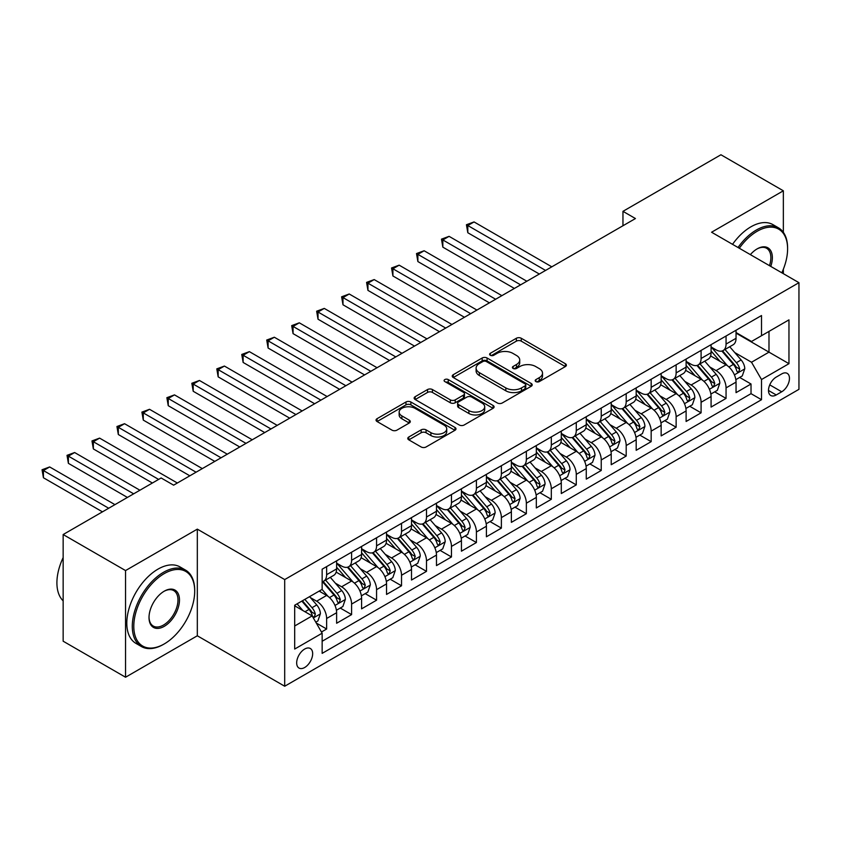 <?xml version="1.0" encoding="UTF-8"?>
<svg xmlns="http://www.w3.org/2000/svg" width="841" height="841" viewBox="0 0 841 841"><rect width="100%" height="100%" fill="white"/><g stroke="black" fill="none" stroke-linecap="round" stroke-linejoin="round"><path stroke-width="1.26" d="M535.906 381.593A2.428 1.398 0 0 0 539.333 381.593L565.373 366.56A3.469 1.997 0 0 0 566.382 365.141A3.469 1.997 0 0 0 565.373 363.733L521.262 338.261A3.469 1.997 0 0 0 516.363 338.261L490.324 353.294A2.428 1.398 0 0 0 489.62 354.292A2.428 1.398 0 0 0 490.324 355.28A2.428 1.398 0 0 0 493.762 355.28L497.126 353.336A11.091 6.402 0 0 1 512.81 353.336L516.479 355.459A11.091 6.402 0 0 1 519.727 359.98A11.091 6.402 0 0 1 516.479 364.51L513.115 366.455A2.428 1.398 0 0 0 512.4 367.443A2.428 1.398 0 0 0 513.115 368.432A2.428 1.398 0 0 0 516.542 368.432L519.917 366.487A11.091 6.402 0 0 1 535.601 366.487L539.27 368.61A11.091 6.402 0 0 1 542.519 373.141A11.091 6.402 0 0 1 539.27 377.662L535.906 379.606A2.428 1.398 0 0 0 535.191 380.605A2.428 1.398 0 0 0 535.906 381.593L535.906 379.606M304.673 667.502A11.301 6.518 120 0 0 312.053 657.546A11.301 6.518 120 0 0 310.318 648.485A11.301 6.518 120 0 0 304.673 649.052A11.301 6.518 120 0 0 297.283 659.008A11.301 6.518 120 0 0 299.018 668.059A11.301 6.518 120 0 0 304.673 667.502M408.789 437.015A3.469 1.997 0 0 0 407.78 438.424A3.469 1.997 0 0 0 408.789 439.843L421.162 446.981A3.469 1.997 0 0 0 426.061 446.981L454.981 430.287A3.469 1.997 0 0 0 455.99 428.878A3.469 1.997 0 0 0 454.981 427.459L410.871 401.998A3.469 1.997 0 0 0 405.972 401.998L377.062 418.692A3.469 1.997 0 0 0 376.043 420.111A3.469 1.997 0 0 0 377.062 421.52L392.001 430.15A3.469 1.997 0 0 0 396.91 430.15L409.283 423.002A3.469 1.997 0 0 0 410.292 421.593A3.469 1.997 0 0 0 409.283 420.174L401.872 415.896A9.272 5.351 0 0 1 399.149 412.111A9.272 5.351 0 0 1 404.878 407.17A9.272 5.351 0 0 1 414.981 408.327L444.016 425.094A9.272 5.351 0 0 1 446.729 428.878A9.272 5.351 0 0 1 441.01 433.819A9.272 5.351 0 0 1 430.907 432.663L426.061 429.867A3.469 1.997 0 0 0 421.162 429.867L408.789 437.015L408.789 439.843M197.32 529.136L125.551 570.566L63.149 534.54L63.149 641.199L125.551 677.226L197.32 635.785L284.7 686.235L284.7 579.575L197.32 529.136L197.32 635.785M783.349 232.326L783.349 190.802L711.581 232.232L798.95 282.681L284.7 579.575M783.349 190.802L720.937 154.765L622.96 211.333L622.96 225.745M63.149 534.54L161.125 477.972L173.614 485.173L635.439 218.544L622.96 211.333M497.367 402.986A3.469 1.997 0 0 0 502.266 402.986L531.186 386.292A3.469 1.997 0 0 0 532.206 384.884A3.469 1.997 0 0 0 531.186 383.464L487.076 358.003A3.469 1.997 0 0 0 482.177 358.003L453.267 374.697A3.469 1.997 0 0 0 452.248 376.106A3.469 1.997 0 0 0 453.267 377.525L497.367 402.986M445.783 382.119A2.428 1.398 0 0 1 448.242 382.455L448.242 379.575L493.078 405.467A3.469 1.997 0 0 1 494.098 406.876A3.469 1.997 0 0 1 493.078 408.295L464.169 424.989A3.469 1.997 0 0 1 459.27 424.989L415.16 399.517L415.16 396.689A3.469 1.997 0 0 0 414.15 398.108A3.469 1.997 0 0 0 415.16 399.517M415.16 396.689L427.533 389.551A3.469 1.997 0 0 1 432.432 389.551L450.324 399.874A3.469 1.997 0 0 0 455.223 399.874L463.433 395.133A3.469 1.997 0 0 0 464.453 393.725A3.469 1.997 0 0 0 463.433 392.305L444.815 381.551A2.428 1.398 0 0 1 444.101 380.563A2.428 1.398 0 0 1 445.593 379.27A2.428 1.398 0 0 1 448.242 379.575M321.462 632.012L326.634 629.015L316.279 623.034M310.382 597.583L316.647 601.199A14.118 8.158 60 0 1 326.634 618.492L336.621 612.732L336.621 623.255L351.601 614.603L340.237 608.043M335.349 583.17L341.614 586.787A14.118 8.158 60 0 1 351.601 604.08L361.588 598.319L361.588 608.842L376.568 600.19L365.204 593.63M360.305 568.758L366.581 572.374A14.118 8.158 60 0 1 376.568 589.667L386.545 583.906L386.545 594.429L401.525 585.778L390.171 579.218M385.273 554.345L391.538 557.961A14.118 8.158 60 0 1 401.525 575.255L411.512 569.494L411.512 580.017L426.492 571.365L415.128 564.805M410.24 539.933L416.505 543.549A14.118 8.158 60 0 1 426.492 560.842L436.479 555.081L436.479 565.604L451.459 556.952L440.095 550.392M435.207 525.52L441.472 529.136A14.118 8.158 60 0 1 451.459 546.429L461.436 540.668L461.436 551.191L476.416 542.54L465.062 535.98M460.164 511.107L466.429 514.724A14.118 8.158 60 0 1 476.416 532.017L486.403 526.256L486.403 536.779L501.383 528.127L490.019 521.567M485.131 496.695L491.396 500.311A14.118 8.158 60 0 1 501.383 517.604L511.37 511.843L511.37 522.366L526.35 513.714L514.986 507.155M510.098 482.282L516.363 485.898A14.118 8.158 60 0 1 526.35 503.191L536.327 497.43L536.327 507.953L551.307 499.302L539.954 492.742M535.055 467.869L541.32 471.486A14.118 8.158 60 0 1 551.307 488.779L561.294 483.018L561.294 493.541L576.274 484.889L564.91 478.329M560.022 453.457L566.287 457.073A14.118 8.158 60 0 1 576.274 474.366L586.261 468.605L586.261 479.128L601.241 470.476L589.877 463.917M584.989 439.044L591.255 442.66A14.118 8.158 60 0 1 601.241 459.953L611.218 454.193L611.218 464.716L626.198 456.064L614.845 449.504M609.946 424.631L616.211 428.248A14.118 8.158 60 0 1 626.198 445.541L636.185 439.78L636.185 450.303L651.165 441.651L639.801 435.091M634.913 410.219L641.178 413.835A14.118 8.158 60 0 1 651.165 431.128L661.152 425.367L661.152 435.89L676.132 427.239L664.768 420.679M659.88 395.806L666.146 399.422A14.118 8.158 60 0 1 676.132 416.715L686.109 410.955L686.109 421.478L701.089 412.826L689.736 406.266M684.837 381.394L691.102 385.01A14.118 8.158 60 0 1 701.089 402.303L711.076 396.542L711.076 407.065L726.056 398.413L726.056 387.89A14.118 8.158 -120 0 0 716.069 370.597L709.804 366.981M714.692 391.853L726.056 398.413M336.621 612.732A14.118 8.158 -120 0 0 326.634 595.439L319.149 591.107M361.588 598.319A14.118 8.158 -120 0 0 351.601 581.026L336.158 572.111M386.545 583.906A14.118 8.158 -120 0 0 376.568 566.613L361.125 557.699M411.512 569.494A14.118 8.158 -120 0 0 401.525 552.201L386.093 543.286M436.479 555.081A14.118 8.158 -120 0 0 426.492 537.788L411.049 528.873M461.436 540.668A14.118 8.158 -120 0 0 451.459 523.375L436.016 514.461M486.403 526.256A14.118 8.158 -120 0 0 476.416 508.963L460.984 500.048M511.37 511.843A14.118 8.158 -120 0 0 501.383 494.55L485.94 485.635M536.327 497.43A14.118 8.158 -120 0 0 526.35 480.137L510.908 471.223M561.294 483.018A14.118 8.158 -120 0 0 551.307 465.725L535.875 456.81M586.261 468.605A14.118 8.158 -120 0 0 576.274 451.312L560.831 442.398M611.218 454.193A14.118 8.158 -120 0 0 601.241 436.9L585.799 427.985M636.185 439.78A14.118 8.158 -120 0 0 626.198 422.487L610.766 413.572M661.152 425.367A14.118 8.158 -120 0 0 651.165 408.074L635.722 399.16M686.109 410.955A14.118 8.158 -120 0 0 676.132 393.662L660.69 384.747M711.076 396.542A14.118 8.158 -120 0 0 701.089 379.249L685.657 370.334M781.72 373.909L776.232 377.083A10.944 6.318 120 0 0 769.084 386.723A10.944 6.318 120 0 0 770.766 395.501A10.944 6.318 120 0 0 776.232 394.955L781.72 391.78A10.944 6.318 120 0 0 788.879 382.14A10.944 6.318 120 0 0 787.197 373.372A10.944 6.318 120 0 0 781.72 373.909M284.7 686.235L798.95 389.33L798.95 282.681M294.686 625.988L312.158 615.896L322.145 633.199L322.145 653.373L761.504 399.706L761.504 379.533L751.518 362.24L734.771 352.568M322.145 633.199L294.686 649.052L294.686 605.236L322.145 589.383L322.145 569.199L761.504 315.543L761.504 335.717L788.963 319.864L788.963 363.68L761.504 379.533M336.621 563.144L341.614 566.035A14.118 8.158 60 0 0 348.679 566.729L358.665 560.968A14.118 8.158 -120 0 0 361.588 554.503L361.588 546.429M361.588 548.731L366.581 551.622A14.118 8.158 60 0 0 373.635 552.316L383.622 546.555A14.118 8.158 -120 0 0 386.545 540.09L386.545 532.017M386.545 534.319L391.538 537.21A14.118 8.158 60 0 0 398.602 537.904L408.589 532.143A14.118 8.158 -120 0 0 411.512 525.678L411.512 517.604M411.512 519.906L416.505 522.797A14.118 8.158 60 0 0 423.57 523.491L433.557 517.73A14.118 8.158 -120 0 0 436.479 511.265L436.479 503.191M436.479 505.494L441.472 508.385A14.118 8.158 60 0 0 448.526 509.078L458.513 503.317A14.118 8.158 -120 0 0 461.436 496.852L461.436 488.779M461.436 491.081L466.429 493.972A14.118 8.158 60 0 0 473.494 494.666L483.48 488.905A14.118 8.158 -120 0 0 486.403 482.44L486.403 474.366M486.403 476.668L491.396 479.559A14.118 8.158 60 0 0 498.461 480.253L508.448 474.492A14.118 8.158 -120 0 0 511.37 468.027L511.37 459.953M511.37 462.256L516.363 465.147A14.118 8.158 60 0 0 523.417 465.84L533.404 460.08A14.118 8.158 -120 0 0 536.327 453.614L536.327 445.541M536.327 447.843L541.32 450.734A14.118 8.158 60 0 0 548.385 451.428L558.371 445.667A14.118 8.158 -120 0 0 561.294 439.202L561.294 431.128M561.294 433.43L566.287 436.321A14.118 8.158 60 0 0 573.352 437.015L583.339 431.254A14.118 8.158 -120 0 0 586.261 424.789L586.261 416.715M586.261 419.018L591.255 421.909A14.118 8.158 60 0 0 598.308 422.603L608.295 416.842A14.118 8.158 -120 0 0 611.218 410.376L611.218 402.303M611.218 404.605L616.211 407.496A14.118 8.158 60 0 0 623.276 408.19L633.262 402.429A14.118 8.158 -120 0 0 636.185 395.964L636.185 387.89M636.185 390.192L641.178 393.083A14.118 8.158 60 0 0 648.243 393.777L658.23 388.016A14.118 8.158 -120 0 0 661.152 381.551L661.152 373.478M661.152 375.78L666.146 378.671A14.118 8.158 60 0 0 673.199 379.365L683.186 373.604A14.118 8.158 -120 0 0 686.109 367.139L686.109 359.065M686.109 361.367L691.102 364.258A14.118 8.158 60 0 0 698.167 364.952L708.154 359.191A14.118 8.158 -120 0 0 711.076 352.726L711.076 344.652M322.145 641.263L751.024 393.662L751.024 384.001L736.043 392.652L736.043 382.129A14.118 8.158 -120 0 0 726.056 364.836L710.613 355.922M711.076 346.955L716.069 349.845A14.118 8.158 -120 0 0 723.134 350.539A14.118 8.158 -120 0 0 726.056 344.074L726.056 336.001M723.134 350.539L733.121 344.778A14.118 8.158 -120 0 0 736.043 338.313L736.043 330.24M326.634 566.603L326.634 574.676A14.118 8.158 60 0 1 323.711 581.142A14.118 8.158 60 0 1 322.145 581.72M323.711 581.142L333.698 575.381A14.118 8.158 -120 0 0 336.621 568.915L336.621 560.842M351.601 552.19L351.601 560.264A14.118 8.158 60 0 1 348.679 566.729M376.568 537.777L376.568 545.851A14.118 8.158 60 0 1 373.635 552.316M401.525 523.365L401.525 531.438A14.118 8.158 60 0 1 398.602 537.904M426.492 508.952L426.492 517.026A14.118 8.158 60 0 1 423.57 523.491M451.459 494.54L451.459 502.613A14.118 8.158 60 0 1 448.526 509.078M476.416 480.127L476.416 488.2A14.118 8.158 60 0 1 473.494 494.666M501.383 465.714L501.383 473.788A14.118 8.158 60 0 1 498.461 480.253M526.35 451.302L526.35 459.375A14.118 8.158 60 0 1 523.417 465.84M551.307 436.889L551.307 444.963A14.118 8.158 60 0 1 548.385 451.428M576.274 422.476L576.274 430.55A14.118 8.158 60 0 1 573.352 437.015M601.241 408.064L601.241 416.137A14.118 8.158 60 0 1 598.308 422.603M626.198 393.651L626.198 401.725A14.118 8.158 60 0 1 623.276 408.19M651.165 379.238L651.165 387.312A14.118 8.158 60 0 1 648.243 393.777M676.132 364.826L676.132 372.899A14.118 8.158 60 0 1 673.199 379.365M701.089 350.413L701.089 358.487A14.118 8.158 60 0 1 698.167 364.952M701.089 402.303L701.089 412.826M676.132 416.715L676.132 427.239M651.165 431.128L651.165 441.651M626.198 445.541L626.198 456.064M601.241 459.953L601.241 470.476M576.274 474.366L576.274 484.889M551.307 488.779L551.307 499.302M526.35 503.191L526.35 513.714M501.383 517.604L501.383 528.127M476.416 532.017L476.416 542.54M451.459 546.429L451.459 556.952M426.492 560.842L426.492 571.365M401.525 575.255L401.525 585.778M376.568 589.667L376.568 600.19M351.601 604.08L351.601 614.603M326.634 618.492L326.634 629.015M312.158 615.896L294.686 605.814M751.518 362.24L768.989 352.148L768.989 331.396L788.963 319.864M736.043 333.12L788.963 363.68M736.043 332.542L751.518 341.478L761.504 335.717M783.349 273.672L783.349 269.236M125.551 570.566L125.551 677.226M739.659 377.441L751.024 384.001M751.024 393.662L761.504 399.706M536.873 381.93L539.27 380.553A11.091 6.402 0 0 0 542.519 376.022L542.519 373.141M519.727 359.98L519.727 362.86A11.091 6.402 0 0 1 516.479 367.391L514.082 368.779M565.32 366.581L521.262 341.152A3.469 1.997 0 0 0 516.363 341.152L491.291 355.617M531.144 386.324L487.076 360.884A3.469 1.997 0 0 0 482.177 360.884L453.31 377.546M525.057 385.872A2.428 1.398 0 0 0 525.772 384.884A2.428 1.398 0 0 0 525.057 383.885L486.34 361.535A2.428 1.398 0 0 0 482.913 361.535L479.359 363.585A11.091 6.402 0 0 0 476.111 368.116A11.091 6.402 0 0 0 479.359 372.647L505.819 387.922A11.091 6.402 0 0 0 521.504 387.922L525.057 385.872L525.057 388.752A2.428 1.398 0 0 0 525.772 387.764L525.772 384.884M476.111 368.116L476.111 370.997A11.091 6.402 0 0 0 479.359 375.528L479.359 372.647M525.057 388.752L521.504 390.802A11.091 6.402 0 0 1 505.819 390.802L479.359 375.528M415.212 399.549L427.533 392.432L427.533 389.551M464.453 393.725L464.453 396.605A3.469 1.997 0 0 1 463.433 398.024L455.223 402.755A3.469 1.997 0 0 1 450.324 402.755L432.432 392.432A3.469 1.997 0 0 0 427.533 392.432M448.242 382.455L493.036 408.316M468.889 410.597A9.272 5.351 0 0 0 478.992 411.754A9.272 5.351 0 0 0 484.71 406.813A9.272 5.351 0 0 0 481.998 403.028L471.769 397.12A3.469 1.997 0 0 0 466.86 397.12L458.65 401.861A3.469 1.997 0 0 0 457.641 403.27A3.469 1.997 0 0 0 458.65 404.689L468.889 410.597L468.889 413.478A9.272 5.351 0 0 0 478.992 414.634A9.272 5.351 0 0 0 484.71 409.693L484.71 406.813M457.641 403.27L457.641 406.15A3.469 1.997 0 0 0 458.65 407.57L458.65 404.689M468.889 413.478L458.65 407.57M446.729 428.878L446.729 431.759A9.272 5.351 0 0 1 441.01 436.7A9.272 5.351 0 0 1 430.907 435.543L426.061 432.747A3.469 1.997 0 0 0 421.162 432.747L408.842 439.864M399.149 412.111L399.149 414.991A9.272 5.351 0 0 0 401.872 418.776L401.872 415.896M409.231 423.034L401.872 418.776M454.928 430.319L410.871 404.878A3.469 1.997 0 0 0 405.972 404.878L377.104 421.551M735.833 379.648L742.277 375.927L744.779 368.726A9.356 5.403 -120 0 0 741.131 359.937L729.725 346.734M727.444 365.74L713.914 350.087A27.007 15.59 -120 0 0 711.076 347.112M720.022 361.346L712.464 352.589A22.423 12.941 -120 0 0 711.076 351.086M551.812 266.828L474.051 221.929L467.806 225.535L467.806 232.736L539.323 274.029M721.862 351.044L733.394 364.405A9.356 5.403 60 0 1 736.727 370.849L737.41 371.964L738.671 371.785L739.723 369.125A9.356 5.403 -120 0 0 736.39 362.681L724.984 349.467M722.535 350.834L734.929 365.183A4.762 2.754 60 0 1 736.138 367.044L739.723 369.125M467.806 232.736L466.429 224.736L545.567 270.424M466.429 224.736L474.051 221.929M781.825 272.789A43.07 24.862 120 0 0 787.597 248.883A43.07 24.862 120 0 0 757.131 231.296A43.07 24.862 120 0 0 739.313 248.242M738.02 247.506A44.131 25.482 -60 0 1 756.385 230.003A44.131 25.482 -60 0 1 778.451 227.816A44.131 25.482 -60 0 1 787.597 248.021L787.597 248.883M750.361 254.623A21.54 12.436 -60 0 1 757.131 248.883L757.131 248.883A21.54 12.436 -60 0 1 770.777 266.408M732.532 244.332A44.131 25.482 -60 0 1 750.897 226.828A44.131 25.482 -60 0 1 772.963 224.642L778.451 227.816M769.462 265.651A20.478 11.827 120 0 0 766.624 248.295A20.478 11.827 120 0 0 756.753 249.104M163.501 644.364L164.247 643.933A43.07 24.862 120 0 0 194.702 591.181A43.07 24.862 120 0 0 164.247 573.594A43.07 24.862 120 0 0 133.793 626.345A43.07 24.862 120 0 0 164.247 643.933L163.501 644.364A44.131 25.482 -60 0 1 141.435 646.55A44.131 25.482 -60 0 1 134.665 611.186A44.131 25.482 -60 0 1 163.501 572.3A44.131 25.482 -60 0 1 185.567 570.114A44.131 25.482 -60 0 1 194.702 590.319L194.702 591.181M164.247 626.345A21.54 12.436 -60 0 1 149.015 617.557A21.54 12.436 -60 0 1 164.247 591.181L164.247 591.181A21.54 12.436 -60 0 1 179.48 599.969A21.54 12.436 -60 0 1 164.247 626.345M149.025 617.115A20.478 11.827 120 0 0 153.262 626.061A20.478 11.827 120 0 0 163.501 625.052A20.478 11.827 120 0 0 176.873 607.013A20.478 11.827 120 0 0 173.74 590.603A20.478 11.827 120 0 0 163.869 591.402M141.435 646.55L135.937 643.376A44.131 25.482 -60 0 1 129.178 608.022A44.131 25.482 -60 0 1 158.003 569.126A44.131 25.482 -60 0 1 180.069 566.95L185.567 570.114M63.149 600.842A44.131 25.482 -60 0 1 63.149 557.604M710.866 394.061L717.32 390.34L719.812 383.139A9.356 5.403 -120 0 0 716.175 374.35L704.769 361.146M702.477 380.153L688.958 364.5A27.007 15.59 -120 0 0 686.109 361.525M695.065 375.759L687.496 367.002A22.423 12.941 -120 0 0 686.109 365.499M526.844 281.241L449.083 236.342L442.839 239.948L442.839 247.149L514.366 288.442M696.895 365.457L708.427 378.818A9.356 5.403 60 0 1 711.77 385.262L712.453 386.376L713.715 386.198L714.766 383.538A9.356 5.403 -120 0 0 711.423 377.094L700.017 363.88M697.578 365.246L709.972 379.596A4.762 2.754 60 0 1 711.171 381.457L714.766 383.538M442.839 247.149L441.472 239.149L520.6 284.836M441.472 239.149L449.083 236.342M685.909 408.474L692.353 404.752L694.855 397.551A9.356 5.403 -120 0 0 691.207 388.763L679.801 375.559M677.52 394.566L663.991 378.913A27.007 15.59 -120 0 0 661.152 375.938M670.098 390.171L662.529 381.415A22.423 12.941 -120 0 0 661.152 379.911M501.877 295.654L424.116 250.755L417.882 254.36L417.882 261.562L489.399 302.855M671.927 379.869L683.47 393.231A9.356 5.403 60 0 1 686.803 399.675L687.486 400.789L688.747 400.61L689.799 397.951A9.356 5.403 -120 0 0 686.466 391.507L675.06 378.292M672.611 379.659L685.005 394.009A4.762 2.754 60 0 1 686.203 395.869L689.799 397.951M417.882 261.562L416.505 253.561L495.643 299.249M416.505 253.561L424.116 250.755M660.942 422.886L667.386 419.165L669.888 411.964A9.356 5.403 -120 0 0 666.24 403.175L654.834 389.972M652.553 408.978L639.023 393.325A27.007 15.59 -120 0 0 636.185 390.35M645.131 404.584L637.573 395.827A22.423 12.941 -120 0 0 636.185 394.324M476.921 310.066L399.16 265.167L392.915 268.773L392.915 275.974L464.432 317.267M646.971 394.282L658.503 407.643A9.356 5.403 60 0 1 661.835 414.087L662.519 415.202L663.78 415.023L664.832 412.363A9.356 5.403 -120 0 0 661.499 405.919L650.093 392.705M647.644 394.072L660.038 408.421A4.762 2.754 60 0 1 661.247 410.282L664.832 412.363M392.915 275.974L391.538 267.974L470.676 313.661M391.538 267.974L399.16 265.167M635.975 437.299L642.429 433.578L644.921 426.376A9.356 5.403 -120 0 0 641.284 417.588L629.877 404.384M627.586 423.391L614.067 407.738A27.007 15.59 -120 0 0 611.218 404.763M620.174 418.997L612.605 410.24A22.423 12.941 -120 0 0 611.218 408.737M451.953 324.479L374.192 279.58L367.948 283.186L367.948 290.387L439.475 331.68M622.004 408.694L633.536 422.056A9.356 5.403 60 0 1 636.879 428.5L637.562 429.614L638.824 429.436L639.875 426.776A9.356 5.403 -120 0 0 636.532 420.332L625.126 407.118M622.687 408.484L635.081 422.834A4.762 2.754 60 0 1 636.28 424.694L639.875 426.776M367.948 290.387L366.581 282.387L445.709 328.074M366.581 282.387L374.192 279.58M611.018 451.722L617.462 447.99L619.964 440.789A9.356 5.403 -120 0 0 616.316 432.001L604.91 418.797M602.629 437.804L589.099 422.15A27.007 15.59 -120 0 0 586.261 419.175M595.207 433.409L587.638 424.652A22.423 12.941 -120 0 0 586.261 423.149M426.986 338.891L349.225 293.993L342.991 297.598L342.991 304.799L414.508 346.093M597.036 423.107L608.579 436.468A9.356 5.403 60 0 1 611.912 442.913L612.595 444.027L613.856 443.848L614.908 441.189A9.356 5.403 -120 0 0 611.575 434.744L600.169 421.53M597.72 422.897L610.114 437.246A4.762 2.754 60 0 1 611.312 439.107L614.908 441.189M342.991 304.799L341.614 296.799L420.752 342.487M341.614 296.799L349.225 293.993M586.051 466.135L592.495 462.403L594.997 455.202A9.356 5.403 -120 0 0 591.349 446.413L579.943 433.21M577.662 452.216L564.132 436.563A27.007 15.59 -120 0 0 561.294 433.588M570.24 447.822L562.682 439.065A22.423 12.941 -120 0 0 561.294 437.562M402.03 353.304L324.269 308.405L318.024 312.011L318.024 319.212L389.541 360.505M572.08 437.52L583.612 450.881A9.356 5.403 60 0 1 586.944 457.325L587.628 458.44L588.889 458.261L589.94 455.601A9.356 5.403 -120 0 0 586.608 449.157L575.202 435.943M572.753 437.309L585.147 451.659A4.762 2.754 60 0 1 586.356 453.52L589.94 455.601M318.024 319.212L316.647 311.212L395.785 356.899M316.647 311.212L324.269 308.405M561.084 480.547L567.538 476.815L570.03 469.614A9.356 5.403 -120 0 0 566.392 460.826L554.986 447.622M552.695 466.629L539.176 450.976A27.007 15.59 -120 0 0 536.327 448.001M545.283 462.235L537.714 453.478A22.423 12.941 -120 0 0 536.327 451.974M377.062 367.717L299.301 322.818L293.057 326.424L293.057 333.625L364.584 374.918M547.113 451.932L558.645 465.294A9.356 5.403 60 0 1 561.988 471.738L562.671 472.852L563.933 472.674L564.984 470.014A9.356 5.403 -120 0 0 561.641 463.57L550.235 450.356M547.796 451.722L560.19 466.072A4.762 2.754 60 0 1 561.389 467.932L564.984 470.014M293.057 333.625L291.69 325.625L370.818 371.312M291.69 325.625L299.301 322.818M536.127 494.96L542.571 491.228L545.063 484.027A9.356 5.403 -120 0 0 541.425 475.239L530.019 462.035M527.738 481.041L514.208 465.388A27.007 15.59 -120 0 0 511.37 462.413M520.316 476.647L512.747 467.89A22.423 12.941 -120 0 0 511.37 466.387M352.095 382.129L274.334 337.23L268.1 340.836L268.1 348.037L339.617 389.33M522.145 466.345L533.688 479.706A9.356 5.403 60 0 1 537.021 486.151L537.704 487.265L538.965 487.086L540.017 484.427A9.356 5.403 -120 0 0 536.684 477.982L525.278 464.768M522.829 466.135L535.223 480.484A4.762 2.754 60 0 1 536.421 482.345L540.017 484.427M268.1 348.037L266.723 340.037L345.861 385.725M266.723 340.037L274.334 337.23M511.16 509.373L517.604 505.641L520.106 498.44A9.356 5.403 -120 0 0 516.458 489.651L505.052 476.448M502.771 495.454L489.241 479.801A27.007 15.59 -120 0 0 486.403 476.826M495.349 491.06L487.791 482.303A22.423 12.941 -120 0 0 486.403 480.8M327.138 396.542L249.378 351.643L243.133 355.249L243.133 362.45L314.65 403.743M497.189 480.758L508.721 494.119A9.356 5.403 60 0 1 512.053 500.563L512.737 501.678L513.998 501.499L515.049 498.839A9.356 5.403 -120 0 0 511.717 492.395L500.311 479.181M497.861 480.547L510.256 494.897A4.762 2.754 60 0 1 511.465 496.758L515.049 498.839M243.133 362.45L241.756 354.45L320.894 400.137M241.756 354.45L249.378 351.643M486.193 523.785L492.647 520.053L495.139 512.852A9.356 5.403 -120 0 0 491.501 504.064L480.095 490.86M477.804 509.867L464.274 494.214A27.007 15.59 -120 0 0 461.436 491.239M470.392 505.473L462.823 496.716A22.423 12.941 -120 0 0 461.436 495.212M302.171 410.955L224.41 366.056L218.166 369.662L218.166 376.863L289.693 418.156M472.221 495.17L483.754 508.532A9.356 5.403 60 0 1 487.097 514.976L487.769 516.09L489.041 515.911L490.093 513.252A9.356 5.403 -120 0 0 486.75 506.808L475.344 493.593M472.905 494.96L485.299 509.31A4.762 2.754 60 0 1 486.497 511.17L490.093 513.252M218.166 376.863L216.799 368.863L295.927 414.55M216.799 368.863L224.41 366.056M461.225 538.198L467.68 534.466L470.172 527.265A9.356 5.403 -120 0 0 466.534 518.476L455.128 505.273M452.847 524.279L439.317 508.626A27.007 15.59 -120 0 0 436.479 505.651M445.425 519.885L437.856 511.128A22.423 12.941 -120 0 0 436.479 509.625M277.204 425.367L199.443 380.468L193.209 384.074L193.209 391.275L264.726 432.568M447.254 509.583L458.797 522.944A9.356 5.403 60 0 1 462.13 529.388L462.813 530.503L464.074 530.324L465.126 527.664A9.356 5.403 -120 0 0 461.793 521.22L450.387 508.006M447.938 509.373L460.332 523.722A4.762 2.754 60 0 1 461.53 525.583L465.126 527.664M193.209 391.275L191.832 383.275L270.97 428.963M191.832 383.275L199.443 380.468M436.269 552.611L442.713 548.879L445.215 541.678A9.356 5.403 -120 0 0 441.567 532.889L430.161 519.685M427.88 538.692L414.35 523.039A27.007 15.59 -120 0 0 411.512 520.064M420.458 534.298L412.899 525.541A22.423 12.941 -120 0 0 411.512 524.038M252.247 439.78L174.486 394.881L168.242 398.487L168.242 405.688L239.759 446.981M422.298 523.996L433.83 537.357A9.356 5.403 60 0 1 437.162 543.801L437.846 544.915L439.107 544.737L440.158 542.077A9.356 5.403 -120 0 0 436.826 535.633L425.42 522.419M422.97 523.785L435.365 538.135A4.762 2.754 60 0 1 436.574 539.996L440.158 542.077M168.242 405.688L166.865 397.688L246.003 443.375M166.865 397.688L174.486 394.881M411.302 567.023L417.756 563.291L420.248 556.09A9.356 5.403 -120 0 0 416.61 547.302L405.204 534.098M402.913 553.105L389.383 537.452A27.007 15.59 -120 0 0 386.545 534.477M395.501 548.71L387.932 539.954A22.423 12.941 -120 0 0 386.545 538.45M227.28 454.193L149.519 409.294L143.275 412.899L143.275 420.101L214.802 461.394M397.33 538.408L408.863 551.77A9.356 5.403 60 0 1 412.206 558.214L412.878 559.328L414.15 559.149L415.202 556.49A9.356 5.403 -120 0 0 411.859 550.046L400.453 536.831M398.014 538.198L410.408 552.548A4.762 2.754 60 0 1 411.606 554.408L415.202 556.49M143.275 420.101L141.908 412.101L221.036 457.788M141.908 412.101L149.519 409.294M386.334 581.436L392.789 577.704L395.281 570.503A9.356 5.403 -120 0 0 391.643 561.714L380.237 548.511M377.956 567.517L364.426 551.864A27.007 15.59 -120 0 0 361.588 548.889M370.534 563.123L362.965 554.366A22.423 12.941 -120 0 0 361.588 552.863M202.313 468.605L124.552 423.706L118.318 427.312L118.318 434.513L189.835 475.806M372.363 552.821L383.906 566.182A9.356 5.403 60 0 1 387.238 572.626L387.922 573.741L389.183 573.562L390.235 570.902A9.356 5.403 -120 0 0 386.902 564.458L375.496 551.244M373.047 552.611L385.441 566.96A4.762 2.754 60 0 1 386.639 568.821L390.235 570.902M118.318 434.513L116.941 426.513L196.079 472.2M116.941 426.513L124.552 423.706M361.378 595.848L367.822 592.117L370.324 584.915A9.356 5.403 -120 0 0 366.676 576.127L355.27 562.923M352.989 581.93L339.459 566.277A27.007 15.59 -120 0 0 336.621 563.302M345.567 577.536L337.998 568.779A22.423 12.941 -120 0 0 336.621 567.276M177.356 483.018L99.595 438.119L93.351 441.725L93.351 448.926L152.389 483.018M347.407 567.244L358.939 580.595A9.356 5.403 60 0 1 362.271 587.039L362.955 588.153L364.216 587.975L365.267 585.315A9.356 5.403 -120 0 0 361.935 578.871L350.529 565.657M348.079 567.023L360.474 581.373A4.762 2.754 60 0 1 361.683 583.233L365.267 585.315M93.351 448.926L91.974 440.926L158.634 479.412M91.974 440.926L99.595 438.119M336.411 610.261L342.865 606.529L345.357 599.328A9.356 5.403 -120 0 0 341.719 590.54L330.313 577.336M328.022 596.343L322.05 589.436M320.61 591.948L319.633 590.824M139.911 490.219L74.628 452.532L68.384 456.137L68.384 463.338L127.422 497.43M322.439 581.657L333.972 595.008A9.356 5.403 60 0 1 337.315 601.452L337.987 602.566L339.259 602.387L340.311 599.728A9.356 5.403 -120 0 0 336.968 593.283L325.562 580.069M323.123 581.436L335.517 595.785A4.762 2.754 60 0 1 336.715 597.646L340.311 599.728M68.384 463.338L67.017 455.338L133.666 493.825M67.017 455.338L74.628 452.532M315.774 622.172L317.898 620.942L320.389 613.741A9.356 5.403 -120 0 0 316.752 604.952L309.572 596.637M302.865 610.534L297.083 603.849M295.643 606.361L294.686 605.257M114.944 504.632L49.661 466.944L43.427 470.55L43.427 477.751L102.465 511.843M301.835 601.105L309.015 609.42A9.356 5.403 60 0 1 312.347 615.864L313.031 616.979L314.292 616.8L315.343 614.14A9.356 5.403 -120 0 0 312.011 607.696L304.831 599.381M302.413 600.768L310.55 610.198A4.762 2.754 60 0 1 311.748 612.059L315.343 614.14M43.427 477.751L42.05 469.751L108.699 508.237M42.05 469.751L49.661 466.944M316.647 601.199L326.634 595.439M341.614 586.787L351.601 581.026M366.581 572.374L376.568 566.613M391.538 557.961L401.525 552.201M416.505 543.549L426.492 537.788M441.472 529.136L451.459 523.375M466.429 514.724L476.416 508.963M491.396 500.311L501.383 494.55M516.363 485.898L526.35 480.137M541.32 471.486L551.307 465.725M566.287 457.073L576.274 451.312M591.255 442.66L601.241 436.9M616.211 428.248L626.198 422.487M641.178 413.835L651.165 408.074M666.146 399.422L676.132 393.662M691.102 385.01L701.089 379.249M716.069 370.597L726.056 364.836M726.056 344.074L736.043 338.313M326.634 574.676L336.621 568.915M351.601 560.264L361.588 554.503M376.568 545.851L386.545 540.09M401.525 531.438L411.512 525.678M426.492 517.026L436.479 511.265M451.459 502.613L461.436 496.852M476.416 488.2L486.403 482.44M501.383 473.788L511.37 468.027M526.35 459.375L536.327 453.614M551.307 444.963L561.294 439.202M576.274 430.55L586.261 424.789M601.241 416.137L611.218 410.376M626.198 401.725L636.185 395.964M651.165 387.312L661.152 381.551M676.132 372.899L686.109 367.139M701.089 358.487L711.076 352.726M726.056 387.89L736.043 382.129M769.757 384.873L781.72 391.78M768.495 390.487L776.232 394.955M539.27 380.553L539.27 377.662M513.115 368.432L513.115 366.455M516.479 367.391L516.479 364.51M490.324 355.28L490.324 353.294M516.363 341.152L516.363 338.261M521.262 341.152L521.262 338.261M565.373 366.56L565.373 363.733M453.267 377.525L453.267 374.697M482.177 360.884L482.177 358.003M487.076 360.884L487.076 358.003M531.186 386.292L531.186 383.464M505.819 390.802L505.819 387.922M521.504 390.802L521.504 387.922M432.432 392.432L432.432 389.551M450.324 402.755L450.324 399.874M455.223 402.755L455.223 399.874M463.433 398.024L463.433 395.133M493.078 408.295L493.078 405.467M421.162 432.747L421.162 429.867M426.061 432.747L426.061 429.867M430.907 435.543L430.907 432.663M409.283 423.002L409.283 420.174M377.062 421.52L377.062 418.692M405.972 404.878L405.972 401.998M410.871 404.878L410.871 401.998M454.981 430.287L454.981 427.459M734.403 374.855L744.716 368.905M713.914 350.087L715.207 349.341M736.39 362.681L741.131 359.937M728.937 366.981L733.394 364.405M709.436 389.267L719.749 383.317M688.958 364.5L690.24 363.754M711.423 377.094L716.175 374.35M703.97 381.394L708.427 378.818M684.479 403.68L694.792 397.73M663.991 378.913L665.273 378.166M686.466 391.507L691.207 388.763M679.002 395.806L683.47 393.231M659.512 418.093L669.825 412.143M639.023 393.325L640.306 392.579M661.499 405.919L666.24 403.175M654.046 410.219L658.503 407.643M634.545 432.505L644.858 426.555M614.067 407.738L615.349 406.991M636.532 420.332L641.284 417.588M629.079 424.631L633.536 422.056M609.588 446.918L619.901 440.968M589.099 422.15L590.382 421.404M611.575 434.744L616.316 432.001M604.111 439.044L608.579 436.468M584.621 461.331L594.934 455.38M564.132 436.563L565.415 435.817M586.608 449.157L591.349 446.413M579.155 453.457L583.612 450.881M559.654 475.743L569.967 469.793M539.176 450.976L540.458 450.229M561.641 463.57L566.392 460.826M554.187 467.869L558.645 465.294M534.697 490.156L545.01 484.206M514.208 465.388L515.491 464.642M536.684 477.982L541.425 475.239M529.22 482.282L533.688 479.706M509.73 504.568L520.043 498.618M489.241 479.801L490.524 479.055M511.717 492.395L516.458 489.651M504.264 496.695L508.721 494.119M484.763 518.981L495.076 513.031M464.274 494.214L465.567 493.467M486.75 506.808L491.501 504.064M479.296 511.107L483.754 508.532M459.806 533.394L470.119 527.444M439.317 508.626L440.6 507.88M461.793 521.22L466.534 518.476M454.329 525.52L458.797 522.944M434.839 547.806L445.152 541.856M414.35 523.039L415.633 522.293M436.826 535.633L441.567 532.889M429.373 539.933L433.83 537.357M409.872 562.219L420.185 556.269M389.383 537.452L390.676 536.705M411.859 550.046L416.61 547.302M404.405 554.345L408.863 551.77M384.915 576.632L395.228 570.682M364.426 551.864L365.709 551.118M386.902 564.458L391.643 561.714M379.438 568.758L383.906 566.182M359.948 591.044L370.261 585.094M339.459 566.277L340.742 565.53M361.935 578.871L366.676 576.127M354.481 583.17L358.939 580.595M334.981 605.457L345.294 599.507M336.968 593.283L341.719 590.54M329.514 597.583L333.972 595.008M313.346 617.956L320.337 613.919M312.011 607.696L316.752 604.952M304.978 611.754L309.015 609.42"/></g></svg>
